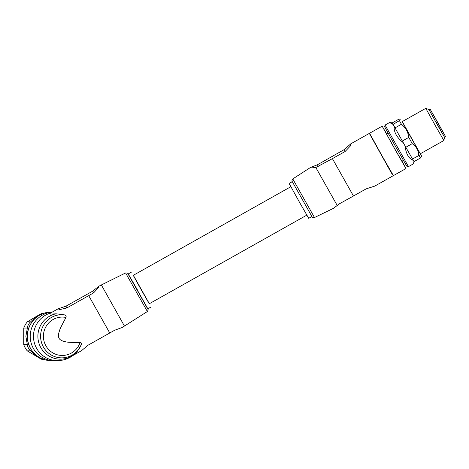 <?xml version="1.0" encoding="UTF-8"?>
<svg xmlns="http://www.w3.org/2000/svg" width="469" height="469" viewBox="0 0 469 469"><rect width="100%" height="100%" fill="white"/><g stroke="black" fill="none" stroke-linecap="round" stroke-linejoin="round"><path stroke-width="0.7" d="M306.814 215.142L149.253 303.765L140.26 288.054L133.266 275.344L290.827 186.721M133.348 275.297L149.335 303.719M311.897 216.52L308.708 218.314L299.673 202.585L289.103 183.461L292.293 181.661M137.276 289.666L128.272 274.019L147.846 308.79L151.059 306.984M332.41 158.639L345.114 151.499L350.39 145.953L350.835 143.795L344.252 149.582L317.478 164.742L310.589 167.415L311.193 167.902L315.825 167.515L332.41 158.639L353.462 196.001L339.316 203.851L333.582 208.277L314.488 217.528L292.779 178.924L310.589 167.415M122.081 327.538L114.653 330.235L109.758 332.996L88.711 295.64L93.601 292.873L98.777 287.251L98.818 286.225L92.798 291.097L93.601 292.873M88.711 295.64L66.797 307.969L59.809 309.563L58.015 308.848L65.988 306.169L92.798 291.097M73 355.473L81.542 350.671L87.844 345.319L109.758 332.996M80.088 342.476C81.43 342.733 81.823 343.501 81.266 344.774A21.58 21.193 -90.4 0 1 81.254 344.797A21.58 21.193 -90.4 0 1 63.004 357.818A21.58 21.193 -90.4 0 1 43.406 347.013A21.58 21.193 -90.4 0 1 44.139 324.314A21.58 21.193 -90.4 0 1 64.411 314.857C65.877 315.191 66.399 316.059 65.988 317.46C61.691 325.363 59.534 329.807 59.51 330.797C58.279 334.098 58.127 336.607 59.065 338.337C60.061 340.043 62.266 341.174 65.672 341.737C66.551 342.259 71.358 342.505 80.088 342.476A19.194 18.848 -90.4 0 1 71.634 352.917A19.194 18.848 -90.4 0 1 45.909 345.817A19.194 18.848 -90.4 0 1 52.874 319.624A19.194 18.848 -90.4 0 1 65.988 317.46M52.329 312.043L51.098 312.055A24.3 23.86 89.6 0 0 39.408 315.274A24.3 23.86 89.6 0 0 30.591 348.444A24.3 23.86 89.6 0 0 51.473 360.655L54.263 360.632A24.3 23.86 89.6 0 1 33.381 348.426A24.3 23.86 89.6 0 1 42.198 315.25A24.3 23.86 89.6 0 1 52.223 312.102A24.3 23.86 89.6 0 0 33.387 348.426A24.3 23.86 89.6 0 0 54.269 360.632A24.3 23.86 89.6 0 0 54.269 360.632L57.529 360.608A24.3 23.86 -90.4 0 1 36.641 348.397A24.3 23.86 -90.4 0 1 50.693 312.97M33.604 352.67A23.843 23.409 -90.4 0 1 27.261 336.291A23.843 23.409 -90.4 0 1 33.352 320.315M45.728 359.987L36.957 356.639L29.535 349.851A23.843 23.409 89.6 0 1 27.671 346.544L25.865 336.302L27.724 326.078A23.843 23.409 89.6 0 1 29.6 322.783L36.793 316.194L45.3 312.829M42.233 313.597L41.413 313.603A23.069 22.653 -90.4 0 1 42.749 313.433M30.385 321.822L27.308 321.845A23.069 22.653 -90.4 0 0 23.761 328.06L23.72 344.627L27.026 344.598M27.061 328.036L23.761 328.06M30.327 350.835L27.231 350.859A23.069 22.653 -90.4 0 1 23.72 344.627M42.339 359.178L41.301 359.184A23.069 22.653 -90.4 0 0 43.072 359.401M41.413 313.603L38.564 315.168M37.549 315.737L27.308 321.845M27.231 350.859L41.301 359.184M414.115 161.776L412.521 159.02L414.115 161.776L412.966 164.086L408.452 166.624L385.078 125.065L389.592 122.526L393.063 124.414L399.424 120.633L400.268 119.044L398.791 119.226L392.354 122.843L392.993 124.25L405.826 147.278L402.314 141.046L408.751 137.423C408.112 132.029 405.667 127.644 401.423 124.279L399.424 120.633M419.843 156.582L417.844 152.935M414.039 161.606L420.476 157.989L418.958 155.403C418.53 150.473 416.296 146.557 412.263 143.661L408.751 137.423M412.263 143.661L405.826 147.278L412.521 159.02L418.958 155.403M401.423 124.279L394.986 127.896L394.124 126.349C393.825 132.158 396.844 137.575 403.176 142.594M420.365 153.744L421.649 156.2L420.476 157.989M421.649 156.2L402.267 121.571M430.038 109.031L445.527 136.514L430.02 108.966L428.965 109.635L436.956 124.08L444.477 137.183L445.55 136.579M428.971 109.553L425.788 108.345L435.543 125.997L443.885 140.518L444.506 137.171M436.088 121.993L444.706 137.587M425.788 108.345L402.191 121.618L411.946 139.27L420.288 153.791L443.885 140.518M392.354 122.843L389.592 122.526M394.124 126.349L393.063 124.414M405.04 145.9C405.978 153.785 408.734 158.622 413.312 160.398M385.078 125.065L384.603 126.741L396.557 148.368L406.775 166.155L408.446 166.624M388.103 133.243L386.638 134.146L394.664 148.644L401.546 160.627L403.035 159.788M386.755 134.005L382.206 126.272L395.015 149.418L405.996 168.535L401.687 160.55M382.171 126.173L369.566 133.26L382.411 156.505L393.397 175.623L405.996 168.535M374.708 186.129L366.166 188.855L353.462 196.001M369.912 134.374L392.623 174.749M58.004 308.854L49.778 313.48L50.746 314.113L56.069 313.808L64.411 314.857M74.389 354.365L77.262 351.41L81.254 344.797M147.377 311.522L126.524 274.6L125.663 272.917L127.568 273.081L148.227 309.81L147.377 311.522L124.455 326.049L101.345 284.959L98.818 286.225M315.825 167.515L337.1 205.27M66.797 307.969L65.988 306.169M318.269 166.495L317.478 164.742M345.114 151.499L344.252 149.582M444.225 134.855L444.606 134.92L430.941 110.631L437.249 121.582L444.624 134.914L430.947 110.637L430.806 110.995M369.824 134.292L390.02 170.499L392.19 174.216L392.641 174.867L392.705 174.392M77.262 351.41A22.899 22.489 -90.4 0 1 40.867 347.676A22.899 22.489 -90.4 0 1 56.069 313.808M128.242 273.937L131.455 272.126M314.488 217.528C312.559 217.505 311.715 217.194 311.944 216.59L292.257 181.591C291.624 181.462 291.794 180.577 292.779 178.924M125.663 272.917L101.345 284.959M124.455 326.049L122.063 327.55M400.837 119.202L400.268 119.044M369.807 134.275L370.258 134.486M393.128 175.769L374.667 186.158M369.302 133.413L350.865 143.778M74.641 354.148C69.629 358.386 63.925 360.538 57.529 360.608"/></g></svg>
